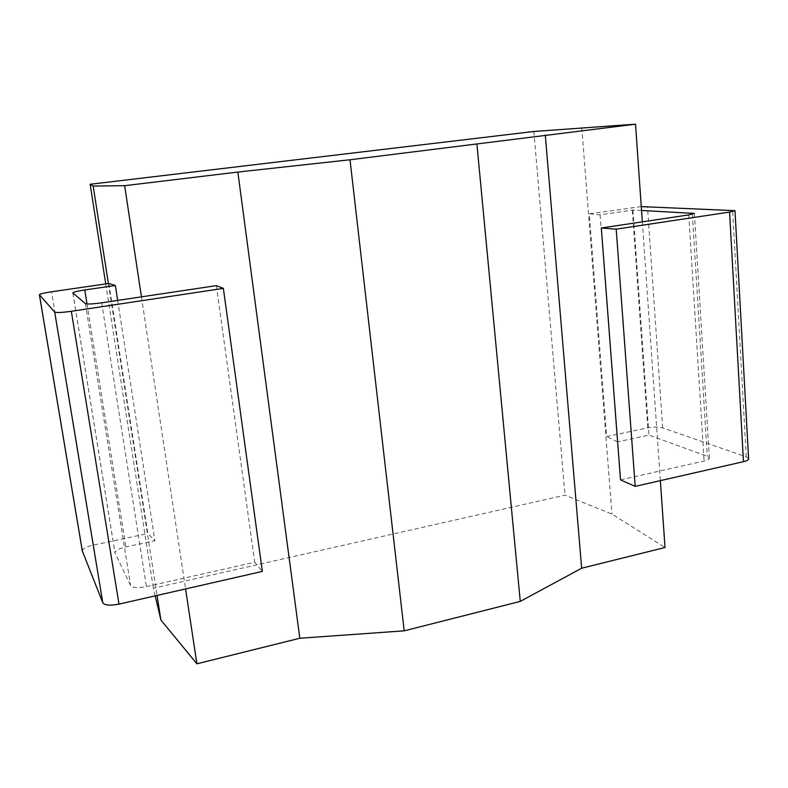 <?xml version="1.0" encoding="UTF-8"?>
<svg xmlns="http://www.w3.org/2000/svg" width="788" height="788" viewBox="0 0 788 788"><rect width="100%" height="100%" fill="white"/><g stroke="black" fill="none" stroke-linecap="round" stroke-linejoin="round"><path stroke-width="0.59" stroke-dasharray="3.94 2.96" d="M108.38 283.532L157.058 595.433M155.177 595.866L153.364 588.203L565.016 495.169L611.971 514.121L665.023 547.502M105.74 283.916L153.364 588.203M141.446 296.849L185.574 588.931M108.833 283.463L147.849 533.565L154.911 540.706L125.873 546.911C118.889 548.586 115.245 550.556 114.95 552.821L130.572 585.454C132.64 587.848 137.93 588.232 146.43 586.617L254.721 562.238L262.345 571.418M117.668 300.415L154.911 540.706M642.328 221.852L660.364 480.641M581.78 127.656L611.971 514.121M641.54 210.455L632.961 210.032L600.101 214.819L589.306 213.775L606.681 436.532L647.795 427.845C653.666 426.791 658.62 426.81 662.678 427.914L746.246 456.863L748.6 458.764M600.101 214.819L617.428 441.861L606.681 436.532M533.86 131.478L565.016 495.169M641.274 206.614L589.306 213.775M82.307 550.97C82.632 548.724 86.345 546.764 93.447 545.069L147.849 533.565M620.52 479.872L704.088 461.049C707.535 460.231 709.298 459.237 709.387 458.074L707.279 456.311L648.957 435.124L617.428 441.861M632.961 210.032L648.957 435.124M216.336 285.64L254.721 562.238M662.678 427.914L647.47 206.446M647.795 427.845L632.124 207.569M93.447 545.069L51.545 291.777M86.995 303.951L125.873 546.911M692.356 214.247L707.279 456.311M688.771 214.897L704.088 461.049M746.246 456.863L732.623 210.16M72.91 293.047L115.048 553.146M85.39 303.597L130.572 585.454M101.691 302.809L146.43 586.617M694.386 213.43L709.387 458.074M72.841 292.939L114.95 552.821"/><path stroke-width="1.18" d="M93.171 186.057L90.147 184.274L533.86 131.478L635.532 124.179L350.01 159.767L237.848 172.06L124.652 185.692L93.171 186.057L108.38 283.532M157.058 595.433L160.89 619.989L155.177 595.866M90.147 184.274L105.74 283.916M124.652 185.692L141.446 296.849M185.574 588.931L196.892 663.821L160.89 619.989M117.668 300.415L115.353 285.502L108.833 283.463L51.545 291.777C44.039 292.929 39.991 293.924 39.4 294.761L54.697 312.058C56.44 312.856 61.986 312.6 71.334 311.299L223.368 288.388L262.345 571.418L118.988 604.12C110.162 605.814 104.765 605.371 102.795 602.8L82.307 550.97L39.4 294.761M237.848 172.06L299.814 638.25L196.892 663.821M350.01 159.767L404.195 630.833L299.814 638.25M476.947 144.44L520.267 601.402L404.195 630.833M545.296 135.043L581.652 568.217L520.267 601.402M635.532 124.179L642.328 221.852M660.364 480.641L665.023 547.502L581.652 568.217M734.987 210.652L748.6 458.764C748.521 459.906 746.817 460.881 743.478 461.679L729.57 212.071L734.987 210.652L641.274 206.614M729.57 212.071L616.196 229.17L601.313 227.988L688.771 214.897L694.386 213.43L641.54 210.455M115.353 285.502L84.759 289.964L86.995 303.951M223.368 288.388L216.336 285.64L101.691 302.809C92.708 304.05 87.281 304.316 85.39 303.597L72.841 292.939C73.392 292.092 77.362 291.107 84.759 289.964M743.478 461.679L635.207 486.373L620.52 479.872L601.313 227.988M616.196 229.17L635.207 486.373M692.278 212.977L692.356 214.247M118.988 604.12L71.334 311.299M102.795 602.8L54.697 312.058M82.366 551.186L39.439 294.84"/></g></svg>
